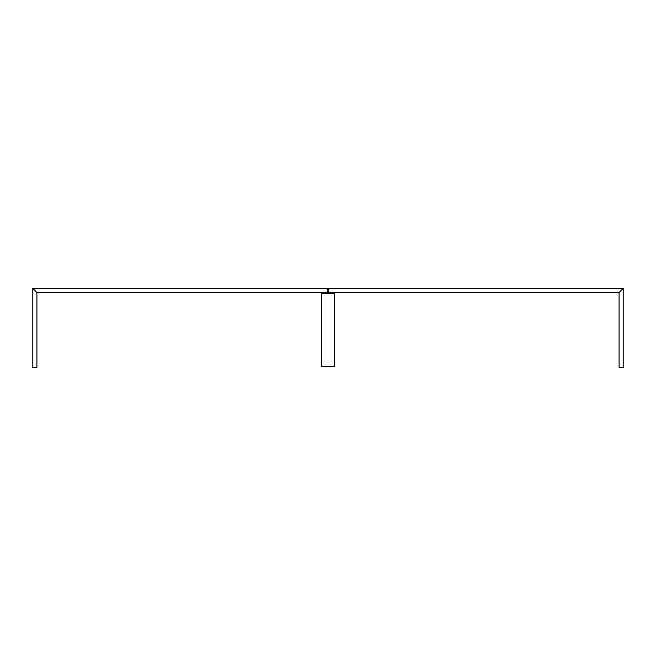 <?xml version="1.0" encoding="UTF-8"?>
<svg xmlns="http://www.w3.org/2000/svg" width="656" height="656" viewBox="0 0 656 656"><rect width="100%" height="100%" fill="white"/><g stroke="black" fill="none" stroke-linecap="round" stroke-linejoin="round"><path stroke-width="0.98" d="M622.355 289.362L619.1 292.527L328.262 292.527L328.262 288.468L623.2 288.468L328.262 288.468L328.262 292.527L619.092 292.527L619.092 367.532L623.2 367.532L623.2 289.575L622.052 289.575L619.092 292.535L619.092 367.532L623.2 367.532L623.2 288.468L623.2 289.362L622.249 289.362L623.2 289.362M328.262 292.42L327.738 292.42L328.262 292.42M327.738 288.566L328.262 288.566L327.738 288.566M32.8 289.362L32.8 288.468L32.8 289.362L33.751 289.362L36.908 292.527L36.908 367.532L32.8 367.532L36.908 367.532L36.908 292.535L33.948 289.575L32.8 289.575L32.8 367.532L32.8 289.362L33.645 289.362M36.908 292.527L327.738 292.527L327.738 288.468L32.8 288.468L327.738 288.468L327.738 292.527L36.908 292.527M321.678 366.483L321.678 293.265L334.322 293.265L334.322 366.483L321.678 366.483L334.322 366.483"/></g></svg>
